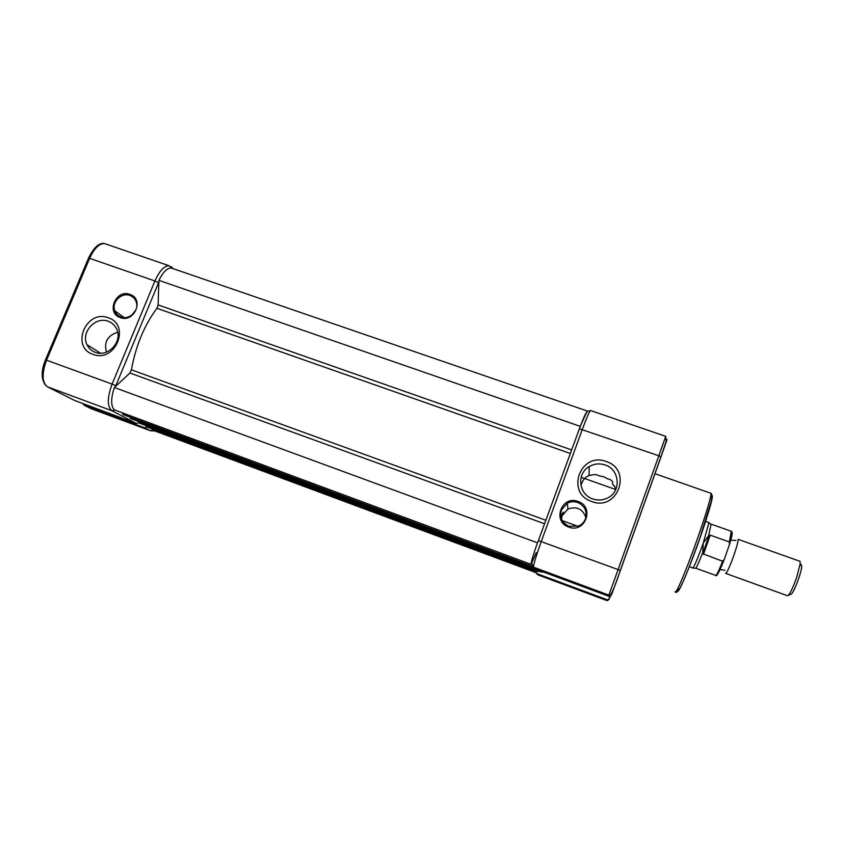 <?xml version="1.0" encoding="UTF-8"?>
<svg xmlns="http://www.w3.org/2000/svg" width="844" height="844" viewBox="0 0 844 844"><rect width="100%" height="100%" fill="white"/><g stroke="black" fill="none" stroke-linecap="round" stroke-linejoin="round"><path stroke-width="1.27" d="M123.509 414.763L122.222 412.779M131.073 418.719L130.039 417.189M139.819 423.319L138.627 421.525M534.389 568.919L534.03 569.711L534.146 568.592M534.03 569.711L139.766 423.298M146.856 427.001L145.896 425.566M535.718 572.548L154.051 430.672L154.083 429.68M579.49 428.668L580.197 426.336L158.904 280.356C162.903 272.285 166.943 268.149 171.047 267.938L172.841 268.476M580.197 426.336L587.287 410.944M536.235 552.693L531.055 564.341C531.235 561.587 533.376 554.402 537.48 542.808L114.373 387.523L129.923 373.006L131.432 369.83C135.662 346.072 144.155 325.552 156.921 308.282L158.113 304.927L158.904 280.356M537.48 542.808L538.483 540.582M531.055 564.341L114.299 409.836C110.775 405.89 110.796 398.452 114.373 387.523M120.291 317.576C105.732 313.029 115.881 288.838 129.955 294.419C144.556 298.871 134.428 323.231 120.291 317.576M129.934 295.474C121.483 292.066 111.376 302.184 114.731 310.697C115.85 313.757 117.917 315.856 120.956 317.006C129.143 320.351 139.144 310.877 136.38 302.405C135.357 299.019 133.204 296.719 129.934 295.474M92.988 354.332C70.21 347.021 86.267 308.946 108.275 317.808C131.158 324.866 115.164 363.384 92.988 354.332M108.264 321.29C95.477 316.015 80.581 332.43 87.016 344.742C88.757 348.382 91.511 350.914 95.277 352.338C107.483 357.445 122.19 342.516 117.126 330.183C115.491 325.868 112.537 322.904 108.264 321.29M117.063 332.462C107.304 335.87 103.791 342.421 106.523 352.106M135.81 310.001L131.738 315.171M74.842 400.562L136.222 423.371L111.946 410.754L47.528 386.858L74.515 400.394M138.922 422.833L136.222 423.371M146.508 426.832L144.83 427.845L84.537 405.426L82.48 403.4M725.893 573.466L787.642 595.801L788.275 595.368C790.617 592.625 793.434 586.601 796.704 577.285L800.186 563.729L800.038 561.323L738.12 539.327C738.31 541.109 736.949 546.279 734.027 554.856C729.532 567.316 726.705 573.477 725.555 573.35M790.891 594.334L791.44 593.954C794.246 591.665 801.315 572.907 801.747 566.609L801.083 564.351M800.038 561.323L799.479 561.123M692.745 568.054C694.158 566.978 697.671 558.654 703.263 543.082L708.58 535.761L710.194 535.138L729.343 541.964L729.459 544.528L724.321 559.319L722.633 561.249L702.704 553.717L703.263 543.082L708.907 522.552M710.194 535.138L703.474 554.36M708.58 535.761L711.07 524.314M709.213 535.117L702.704 553.717M692.871 568.065L695.551 568.265C696.342 568.149 698.716 562.98 702.641 552.736M606.214 461.531C632.873 469.707 617.724 511.875 591.718 501.505C565.174 493.033 580.44 451.382 606.214 461.531M592.762 498.931C597.689 500.597 602.5 500.344 607.205 498.171C621.532 492.02 620.013 469.443 605.095 464.96C599.567 463.166 594.303 463.683 589.302 466.532C576.378 473.526 578.551 494.5 592.762 498.931M615.635 489.763C614.875 486.492 614.221 485.142 613.662 485.733L612.438 483.538L612.744 481.745C610.602 479.677 609.094 478.801 608.207 479.118L603.703 476.744L598.712 475.763C597.014 474.286 593.775 474.244 588.985 475.636C585.156 476.997 582.476 480.299 580.946 485.553M585.493 518.733C587.382 511.242 584.797 505.83 577.729 502.496C574.152 501.283 570.692 501.526 567.337 503.203L561.355 510.029C559.445 517.488 562.02 522.911 569.067 526.287L578.71 525.97C581.97 524.462 584.227 522.056 585.493 518.733M578.056 501.484C594.978 506.822 585.23 533.756 568.729 527.078C551.839 521.624 561.64 494.901 578.056 501.484M562.093 515.104C563.813 511.327 563.781 511.095 561.999 514.407C561.081 518.48 561.112 518.712 562.093 515.104M585.873 517.52C582.676 508.837 576.695 506.02 567.928 509.059L562.178 515.621L561.471 518.933M534.009 568.381L536.32 570.048L536.594 571.198L534.579 569.13M535.17 570.354L537.807 574.848L606.572 600.432L607.817 600.517L610.666 595.832M608.197 599.683L606.91 599.662L606.562 600.422M612.818 590.905L611.784 593.321M590.758 410.595L590.42 410.479C589.07 412.178 586.401 418.434 582.392 429.237L541.289 541.426C536.024 556.091 533.44 564.668 533.524 567.168L608.872 595.125L608.482 596.022L609.79 596.202L611.425 594.82M608.482 596.022L534.241 568.466L532.416 566.472M665.599 443.279L665.42 443.807M532.005 566.176L122.633 414.32M532.1 566.345L123.456 414.742M532.891 567.738L130.166 418.265M532.986 567.896L130.968 418.687M533.925 569.563L139.007 422.897M534.748 571.008L146.023 426.568M534.832 571.156L146.761 426.958M571.652 449.936L158.113 304.927M570.344 453.502L156.921 308.282M545.857 520.263L131.432 369.83M544.57 523.786L129.923 373.006M84.537 405.426L90.846 408.591L150.443 430.756L144.83 427.845M45.544 385.223C41.071 379.125 41.061 370.653 45.513 359.808L112.083 384.094L154.927 280.978L89.633 258.327L46.589 360.093C41.672 373.597 41.989 382.522 47.528 386.858L47.042 386.584M171.153 266.704L173.199 268.677M158.851 282.023L115.512 386.457M114.921 410.068L111.946 410.754C107.082 406.639 107.125 397.756 112.083 384.094L115.818 385.697M158.535 282.761L154.927 280.978C159.337 271.114 163.968 266.008 168.832 265.66L104.361 243.505C99.001 243.673 94.095 248.611 89.633 258.327L88.504 258.201L45.534 359.755M106.819 244.359L104.361 243.505C103.559 243.473 96.649 241.342 88.546 258.085M154.821 430.957L150.443 430.756L153.661 429.522M90.54 408.433L91.69 408.907M729.606 544.053C731.706 537.396 732.518 533.503 732.054 532.364M729.343 541.964L731.273 531.277M695.794 568.202L715.49 575.334C716.166 576.23 718.55 571.536 722.633 561.249M675.189 591.623C675.116 596.761 686.91 568.845 697.882 537.459C706.46 512.698 710.859 497.981 711.081 493.329L710.469 493.107M678.259 587.572C675 603.871 693.884 556.396 699.813 538.43C705.067 523.755 714.826 493.307 711.84 495.776M536.974 571.251L544.57 572.306L536.963 571.251M539.801 570.533L536.32 570.048M544.085 572.232L610.317 596.824M537.185 573.741L606.91 599.662M536.024 572.907L537.913 574.891M607.11 600.559L609.368 599.156M586.791 412.716C586.369 411.439 583.911 416.788 579.406 428.773L658.837 455.76L618.103 569.584L538.398 540.614M587.793 411.355L590.42 410.479L665.716 436.337L658.837 455.76L660.979 456.931L667.076 439.524M618.103 569.584L608.872 595.125L610.233 595.231L611.942 593.733L620.34 570.597L618.103 569.584M534.241 568.466L531.646 563.138M579.406 428.773L538.409 540.593M620.34 570.597L660.979 456.931M586.97 410.922L171.047 267.938M100.573 353.246L87.016 344.742M124.11 317.608L114.731 310.697M173.115 268.645L168.832 265.66M724.954 570.206L720.059 569.594M801.747 566.609L800.186 563.729M791.44 593.954L788.275 595.368M562.315 520.664L577.876 526.297M689.358 566.672L692.671 567.875M729.712 543.599C732.771 532.933 732.275 533.334 731.674 531.425L711.524 524.282M724.004 560.078C717.759 575.903 716.366 576.209 715.765 575.545M711.534 524.63L709.224 523.027M581.157 477.282L615.603 489.488M705.584 521.381L709.224 522.668M735.957 540.413L730.693 540.223M654.986 473.706L711.081 493.329C712.062 493.972 712.072 496.768 711.133 501.695L699.771 538.324C688.904 568.55 678.66 595.632 675.601 592.003M567.928 509.059L567.337 503.203M588.985 475.636L589.302 466.532M609.79 596.202L610.233 595.231C612.406 592.456 615.761 584.217 620.277 570.523L660.936 456.804L666.138 441.359L665.716 436.337"/></g></svg>
